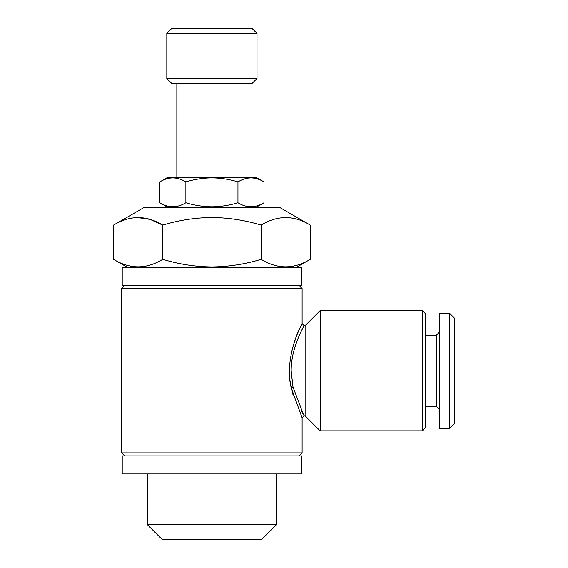 <?xml version="1.0" encoding="UTF-8"?>
<svg xmlns="http://www.w3.org/2000/svg" width="568" height="568" viewBox="0 0 568 568"><rect width="100%" height="100%" fill="white"/><g stroke="black" fill="none" stroke-linecap="round" stroke-linejoin="round"><path stroke-width="0.85" d="M237.956 202.762C246.611 208.051 255.288 208.051 263.992 202.762L263.992 181.909C255.337 176.62 246.654 176.62 237.956 181.909C229.529 179.346 220.845 178.004 211.914 177.883C203.095 177.983 194.419 179.325 185.878 181.909C177.223 176.62 168.54 176.62 159.842 181.909L159.842 202.762C168.497 208.051 177.173 208.051 185.878 202.762C194.419 205.346 203.095 206.688 211.914 206.795C220.845 206.674 229.529 205.332 237.956 202.762L237.956 181.909M263.992 181.909L256.012 177.301L167.823 177.301L159.842 181.909M252.007 83.524L171.827 83.524L166.814 78.512L257.013 78.512L252.007 83.524M166.814 33.413L171.827 28.4L252.007 28.4L257.013 33.413L166.814 33.413L166.814 78.512M310.284 225.106L279.562 207.37L144.265 207.37L113.55 225.106L113.55 259.313C129.902 269.31 146.296 269.31 162.732 259.313C178.863 264.198 195.257 266.733 211.914 266.924C228.79 266.697 245.184 264.163 261.102 259.313C277.454 269.31 293.848 269.31 310.284 259.313L310.284 225.106C293.926 215.109 277.532 215.109 261.102 225.106C245.177 220.256 228.783 217.721 211.914 217.494C195.257 217.686 178.863 220.221 162.732 225.106L162.732 259.313M261.529 539.6L162.306 539.6L147.275 524.569L276.559 524.569L261.529 539.6M301.615 455.919L122.219 455.919L122.219 473.953L301.615 473.953L301.615 455.919M422.379 310.597L422.379 430.863L425.382 427.853L425.382 313.607L422.379 310.597L320.153 310.597L320.153 430.863L305.123 415.826L305.123 325.627L320.153 310.597M291.64 362.54L292.215 358.422M299.066 336.043L301.878 329.994M302.68 328.389L304.121 325.627L302.112 323.625L302.112 288.551L121.715 288.551L121.715 452.909L302.112 452.909L299.109 455.919M293.038 354.183C297.682 334.836 306.408 322.12 303.695 326.437C301.8 330.299 291.093 349.086 291.178 370.726L293.017 387.177L303.745 415.123M305.123 415.826L304.121 415.826L302.112 417.835L291.256 387.909C285.108 364.585 295.601 335.731 300.458 327.04C306.109 316.774 296.702 330.469 291.277 353.452M290.063 380.688L293.095 395.292M303.44 414.534L301.097 409.862M292.825 386.268L291.178 370.726M301.615 267.5L122.219 267.5L122.219 285.541L301.615 285.541L301.615 267.5M449.437 428.357L454.45 423.345L454.45 318.115L449.437 313.103L439.419 313.103L439.419 428.357L449.437 428.357L449.437 313.103M439.419 409.315L436.409 406.305L436.409 335.148L425.382 335.148M261.102 225.106L261.102 259.313M137.207 217.508L150.122 219.404L162.732 225.106C146.381 215.109 129.987 215.109 113.55 225.106M185.878 181.909L185.878 202.762M291.256 387.909A2.002 0.717 168 0 1 293.017 387.177M256.012 207.37L263.992 202.762M246.995 83.524L246.995 177.301M257.013 33.413L257.013 78.512M296.098 267.5L310.284 259.313M276.559 473.953L276.559 524.569M305.123 325.627L304.121 325.627M299.109 285.541L302.112 288.551M302.112 417.835L302.112 452.909M436.409 406.305L425.382 406.305M436.409 335.148L439.419 332.145M124.726 285.541L121.715 288.551M124.726 455.919L121.715 452.909M422.379 430.863L320.153 430.863M147.275 473.953L147.275 524.569M127.729 267.5L113.55 259.313M176.84 83.524L176.84 177.301M167.823 207.37L159.842 202.762"/></g></svg>
